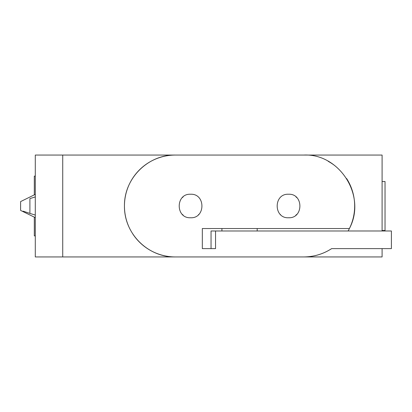 <?xml version="1.0" encoding="UTF-8"?>
<svg xmlns="http://www.w3.org/2000/svg" width="412" height="412" viewBox="0 0 412 412"><rect width="100%" height="100%" fill="white"/><g stroke="black" fill="none" stroke-linecap="round" stroke-linejoin="round"><path stroke-width="0.62" d="M382.094 230.983L382.094 155.056L303.721 155.056C339.22 153.259 366.917 195.679 349.407 228.531L202.328 228.531L202.328 248.616L215.543 248.616L215.543 230.983L211.047 230.983L211.047 248.616L202.328 248.616M303.721 155.056L35.293 155.056L35.293 256.944L62.727 256.944L62.727 155.056M215.543 230.983L391.4 230.983L391.4 248.616L331.634 248.616C323.245 254.065 313.939 256.841 303.721 256.944L175.383 256.944C148.382 257.443 124.151 234.14 124.445 206.082C124.038 177.979 148.392 154.505 175.383 155.056A50.944 50.944 0 0 0 130.388 182.119M190.571 194.243C175.481 193.439 175.414 218.473 190.514 217.757C205.655 218.628 205.763 193.475 190.571 194.243M288.534 194.243C273.372 193.465 273.424 218.592 288.585 217.757C303.665 218.509 303.654 193.455 288.534 194.243M257.186 230.983L257.186 228.531M348.119 230.983A50.944 50.944 0 0 0 346.621 178.525M382.094 248.616L382.094 256.944L303.721 256.944A50.944 50.944 0 0 0 331.634 248.616M334.977 165.773A50.944 50.944 0 0 0 328.173 161.313M333.112 155.056L117.585 155.056M333.112 256.944L117.585 256.944M132.571 233.604A50.944 50.944 0 0 0 175.383 256.944L62.727 256.944M23.067 211.16L29.906 213.39C17.721 209.445 17.721 209.445 29.906 213.39L35.293 215.09M29.906 213.39L29.906 198.61C17.721 202.555 17.721 202.555 29.906 198.61L35.293 196.91M35.293 235.88L34.314 235.88L34.314 217.134M35.293 176.12L34.314 176.12L34.314 194.866M128.441 186.224A50.944 50.944 0 0 0 128.487 225.894M382.094 230.493L385.035 230.493L385.035 181.507L382.094 181.507M257.186 256.944L221.919 256.944M257.186 155.056L221.919 155.056M183.149 196.885A11.757 11.757 0 0 0 182.3 197.647M182.253 214.312A11.757 11.757 0 0 0 183.155 215.121M190.05 217.742A11.757 11.757 0 0 0 190.514 217.757M198.46 214.714A11.757 11.757 0 0 0 198.816 214.379M296.815 197.652A11.757 11.757 0 0 0 295.971 196.895M280.273 214.364A11.757 11.757 0 0 0 280.531 214.611M288.585 217.757A11.757 11.757 0 0 0 289.44 217.721M295.785 215.255A11.757 11.757 0 0 0 296.836 214.322M221.919 230.983L221.919 228.531M35.293 217.618L20.6 210.408L20.6 201.592L35.293 194.382"/></g></svg>
